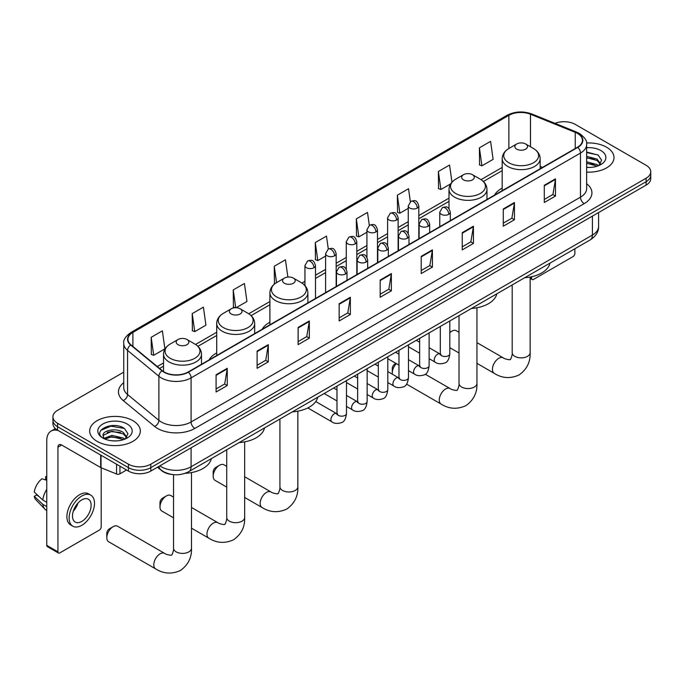 <?xml version="1.0" encoding="UTF-8"?>
<svg xmlns="http://www.w3.org/2000/svg" width="685" height="685" viewBox="0 0 685 685"><rect width="100%" height="100%" fill="white"/><g stroke="black" fill="none" stroke-linecap="round" stroke-linejoin="round"><path stroke-width="1.03" d="M216.708 352.938A27.957 16.14 0 0 0 209.036 359.942M269.899 322.233A27.957 16.14 0 0 0 262.218 329.228M502.182 188.127A27.957 16.14 0 0 0 494.501 195.122M171.73 474.448A15.823 9.136 180 0 1 161.72 470.715L157.49 467.221M123.737 372.143L57.566 410.349A15.823 9.136 0 0 0 52.933 416.814L52.933 423.698A15.823 9.136 0 0 0 57.566 430.163L128.429 471.074A15.823 9.136 0 0 0 150.811 471.074L646.118 185.113A15.823 9.136 0 0 0 650.75 178.648L650.75 175.206A15.823 9.136 0 0 1 646.118 181.671A15.823 9.136 0 0 0 650.75 175.206L650.75 171.764A15.823 9.136 0 0 0 646.118 165.299L575.254 124.387A15.823 9.136 0 0 0 555.013 123.351M52.933 416.814A15.823 9.136 0 0 0 57.566 423.27L128.429 464.182A15.823 9.136 0 0 0 150.811 464.182L150.811 467.632L646.118 181.671L150.811 467.632A15.823 9.136 0 0 1 128.429 467.632A15.823 9.136 0 0 0 150.811 467.632L150.811 471.074M57.566 423.27L57.566 426.712L128.429 467.632L57.566 426.712A15.823 9.136 0 0 1 52.933 420.256A15.823 9.136 0 0 0 57.566 426.712L57.566 430.163M606.576 147.215A25.319 14.616 0 0 0 586.548 142.985A25.319 14.616 0 0 1 606.576 147.215A25.319 14.616 0 0 1 614 157.55A25.319 14.616 0 0 0 606.576 147.215M132.907 420.684A25.319 14.616 0 0 0 105.319 417.516A25.319 14.616 0 0 0 89.684 431.019A25.319 14.616 0 0 0 97.099 441.354A25.319 14.616 0 0 0 124.696 444.531A25.319 14.616 0 0 0 140.322 431.019A25.319 14.616 0 0 0 132.907 420.684A25.319 14.616 0 0 0 105.319 417.516A25.319 14.616 0 0 0 89.684 431.019A25.319 14.616 0 0 0 97.099 441.354A25.319 14.616 0 0 0 124.696 444.531A25.319 14.616 0 0 0 140.322 431.019A25.319 14.616 0 0 0 132.907 420.684M577.489 133.429A16.877 9.744 180 0 1 582.43 140.322A16.877 9.744 180 0 1 577.489 147.215L188.11 372.024A16.877 9.744 180 0 1 162.345 370.722L131.006 344.88A16.877 9.744 180 0 1 127.958 339.289A16.877 9.744 180 0 1 132.899 332.405L508.869 115.337A16.877 9.744 180 0 1 530.481 114.249L575.237 132.342A16.877 9.744 180 0 1 577.489 133.429M577.789 133.258A17.305 9.992 0 0 0 575.477 132.136L530.729 114.052A17.305 9.992 0 0 0 508.57 115.166L132.599 332.234A17.305 9.992 0 0 0 130.664 345.026L162.002 370.859A17.305 9.992 0 0 0 188.401 372.195L577.789 147.386A17.305 9.992 0 0 0 577.789 133.258M216.083 374.781L216.083 392L227.266 385.544L227.266 368.316L216.083 374.781M216.083 388.952L224.697 383.968L227.223 368.89A4.221 2.44 -120 0 0 227.266 368.316M224.62 384.02L227.266 385.544M257.106 351.088L257.106 368.316L268.297 361.86L268.297 344.632L257.106 351.088M257.106 365.259L265.72 360.284L268.246 345.206A4.221 2.44 -120 0 0 268.297 344.632M265.652 360.327L268.297 361.86M298.129 327.404L298.129 344.632L309.32 338.167L309.32 320.94L298.129 327.404M298.129 341.575L306.752 336.6L309.277 321.513A4.221 2.44 -120 0 0 309.32 320.94M306.675 336.643L309.32 338.167M339.161 303.72L339.161 320.948L350.352 314.483L350.352 297.256L339.161 303.72M339.161 317.891L347.774 312.908L350.3 297.829A4.221 2.44 -120 0 0 350.352 297.256M347.706 312.959L350.352 314.483M544.292 185.284L544.292 202.512L555.484 196.047L555.484 178.828L544.292 185.284M544.292 199.455L552.915 194.48L555.441 179.393A4.221 2.44 -120 0 0 555.484 178.828M552.838 194.523L555.484 196.047M503.269 208.968L503.269 226.196L514.452 219.739L514.452 202.512L503.269 208.968M503.269 223.139L511.883 218.164L514.409 203.085A4.221 2.44 -120 0 0 514.452 202.512M511.806 218.207L514.452 219.739M462.238 232.66L462.238 249.888L473.429 243.423L473.429 226.196L462.238 232.66M462.238 246.831L470.86 241.848L473.386 226.769A4.221 2.44 -120 0 0 473.429 226.196M470.783 241.899L473.429 243.423M421.215 256.344L421.215 273.572L432.406 267.107L432.406 249.888L421.215 256.344M421.215 270.515L429.829 265.54L432.355 250.453A4.221 2.44 -120 0 0 432.406 249.888M429.752 265.583L432.406 267.107M380.184 280.028L380.184 297.256L391.375 290.8L391.375 273.572L380.184 280.028M380.184 294.199L388.806 289.224L391.332 274.146A4.221 2.44 -120 0 0 391.375 273.572M388.729 289.267L391.375 290.8M586.651 172.123A25.319 14.616 0 0 0 614 157.55A25.319 14.616 0 0 1 586.651 172.123M150.811 464.182L646.118 178.22A15.823 9.136 0 0 0 650.75 171.764M236.111 307.736L246.951 301.477L244.425 283.479L233.234 289.935L233.414 307.06M192.211 313.619L194.737 331.626L205.928 325.161L203.402 307.163L192.211 313.619L192.391 330.744M151.179 337.311L153.705 355.309L164.897 348.845L162.371 330.846L151.179 337.311L151.359 354.436M369.318 225.356L367.502 212.418L356.32 218.875L356.5 236M410.349 201.698L408.534 188.726L397.343 195.191L397.523 212.316M451.963 182.141L449.557 165.042L438.374 171.498L438.554 188.623M479.397 147.814L481.923 165.813L493.114 159.357L490.588 141.358L479.397 147.814L479.577 164.939M287.88 277.065L285.448 259.786L274.265 266.251L274.445 283.376M328.295 249.032L326.48 236.102L315.288 242.558L315.468 259.683M315.288 242.558L317.814 260.565L325.606 256.062M317.814 260.565L315.288 259.615M356.32 218.875L358.846 236.873L366.929 232.206M358.846 236.873L356.32 235.931M397.343 195.191L399.869 213.189L408.251 208.343M399.869 213.189L397.343 212.247M438.374 171.498L440.9 189.505L450.627 183.88M440.9 189.505L438.374 188.555M481.923 165.813L479.397 164.871M275.053 283.599L274.265 283.307M274.265 266.251L276.56 282.622M235.238 307.736L233.234 306.991M233.234 289.935L235.734 307.728M194.737 331.626L192.211 330.675M153.705 355.309L151.179 354.368M586.651 167.294L589.794 167.457M586.651 161.823L597.106 164.58L598.502 165.702M586.651 163.193L597.354 166.121M586.651 156.36L597.106 159.108L600.531 163.843M586.651 157.721L597.106 160.478L600.257 164.194M586.651 167.405A17.193 9.924 0 0 0 600.839 164.571A17.193 9.924 0 0 0 600.839 150.529A17.193 9.924 0 0 0 586.651 147.695M598.904 165.53L601.601 160.239L598.193 155.101L586.651 152.036M586.651 152.567L597.962 154.947M586.651 158.029L594.152 158.971M586.651 163.501L594.152 164.443M530.139 277.502L531.611 278.35A2.637 1.524 120 0 0 532.159 279.557A2.637 1.524 120 0 0 533.478 279.429L573.011 256.601A2.637 1.524 120 0 0 574.878 253.373L574.878 248.758M531.611 278.35L531.611 276.749M459.019 332.285L456.278 330.709A8.965 5.18 120 0 0 451.8 331.155L449.797 332.311L451.8 331.155A8.965 5.18 120 0 0 449.797 332.687M516.696 149.15A6.328 3.656 0 0 0 525.643 149.15A6.328 3.656 0 0 0 525.643 143.978L533.504 148.517A17.442 10.069 0 0 1 533.504 162.765A17.442 10.069 0 0 1 508.835 162.765A17.442 10.069 0 0 1 508.835 148.517C504.537 151.068 502.319 154.459 502.182 158.689A18.992 10.96 0 0 0 507.739 166.438A18.992 10.96 0 0 0 528.435 168.818A18.992 10.96 0 0 0 540.157 158.689C540.02 154.459 537.802 151.068 533.504 148.517L525.643 143.978A6.328 3.656 0 0 0 516.696 143.978A6.328 3.656 0 0 0 516.696 149.15M524.659 277.75A29.01 16.748 0 0 0 549.969 263.134M396.367 363.632A8.965 5.18 120 0 0 392.274 372.845L392.274 368.539A3.69 2.132 -60 0 1 394.885 364.009L395.956 363.392L394.885 364.009M392.274 372.845A8.965 5.18 120 0 0 392.402 374.241M463.505 179.855A6.328 3.656 0 0 0 472.462 179.855A6.328 3.656 0 0 0 472.462 174.692L480.322 179.23A17.442 10.069 0 0 1 480.322 193.47A17.442 10.069 0 0 1 455.653 193.47A17.442 10.069 0 0 1 455.653 179.23C451.355 181.782 449.137 185.164 448.992 189.394A18.992 10.96 0 0 0 454.557 197.143A18.992 10.96 0 0 0 475.253 199.523A18.992 10.96 0 0 0 486.975 189.394C486.829 185.164 484.612 181.782 480.322 179.23L472.462 174.692A6.328 3.656 0 0 0 463.505 174.692A6.328 3.656 0 0 0 463.505 179.855M471.468 308.455A29.01 16.748 0 0 0 496.788 293.848M213.172 476.246L213.172 471.939A3.69 2.132 -60 0 1 215.784 467.418L219.508 465.261A8.965 5.18 120 0 0 213.172 476.246A8.965 5.18 120 0 0 215.03 480.348L226.726 487.103M284.403 283.256A6.328 3.656 0 0 0 293.36 283.256A6.328 3.656 0 0 0 293.36 278.093L301.22 282.631A17.442 10.069 0 0 1 301.22 296.87A17.442 10.069 0 0 1 276.552 296.87A17.442 10.069 0 0 1 276.552 282.631C272.253 285.183 270.036 288.573 269.899 292.795A18.992 10.96 0 0 0 275.456 300.544A18.992 10.96 0 0 0 296.151 302.924A18.992 10.96 0 0 0 307.873 292.795C307.728 288.573 305.51 285.183 301.22 282.631L293.36 278.093A6.328 3.656 0 0 0 284.403 278.093A6.328 3.656 0 0 0 284.403 283.256M292.367 411.865A29.01 16.748 0 0 0 317.686 397.249M226.726 466.399L223.995 464.815A8.965 5.18 120 0 0 219.508 465.261L215.784 467.418M159.982 506.951L159.982 502.644A3.69 2.132 -60 0 1 162.593 498.123L166.327 495.966A8.965 5.18 120 0 0 159.982 506.951A8.965 5.18 120 0 0 161.84 511.053L173.545 517.817M231.222 313.97A6.328 3.656 0 0 0 240.17 313.97A6.328 3.656 0 0 0 240.17 308.798L248.03 313.336A17.442 10.069 0 0 1 248.03 327.576A17.442 10.069 0 0 1 223.361 327.576A17.442 10.069 0 0 1 223.361 313.336C219.063 315.888 216.845 319.278 216.708 323.5A18.992 10.96 0 0 0 222.274 331.257A18.992 10.96 0 0 0 242.961 333.629A18.992 10.96 0 0 0 254.683 323.5C254.546 319.278 252.328 315.888 248.03 313.336L240.17 308.798A6.328 3.656 0 0 0 231.222 308.798A6.328 3.656 0 0 0 231.222 313.97M239.185 442.57A29.01 16.748 0 0 0 264.496 427.954M173.545 497.104L170.805 495.529A8.965 5.18 120 0 0 166.327 495.966L162.593 498.123M106.8 537.656L106.8 533.35A3.69 2.132 -60 0 1 109.412 528.829L113.136 526.679A8.965 5.18 120 0 0 106.8 537.656A8.965 5.18 120 0 0 108.658 541.766L155.649 568.892A8.965 5.18 -60 0 1 154.279 561.709A8.965 5.18 -60 0 1 160.136 553.805A8.965 5.18 -60 0 1 164.614 553.36C165.642 554.585 172.432 555.818 171.473 554.927C171.764 556.203 174.093 549.704 173.545 548.206A8.965 5.18 180 0 0 176.173 551.87A8.965 5.18 180 0 0 188.855 551.87A8.965 5.18 180 0 0 191.475 548.206C191.86 557.487 188.178 564.902 180.438 570.459C171.764 574.39 163.501 573.867 155.649 568.892M178.04 344.675A6.328 3.656 0 0 0 186.988 344.675A6.328 3.656 0 0 0 186.988 339.503L194.848 344.041A17.442 10.069 0 0 1 194.848 358.281A17.442 10.069 0 0 1 170.18 358.281A17.442 10.069 0 0 1 170.18 344.041C165.881 346.593 163.664 349.984 163.527 354.205A18.992 10.96 0 0 0 169.084 361.963A18.992 10.96 0 0 0 189.779 364.334A18.992 10.96 0 0 0 201.501 354.205C201.364 349.984 199.138 346.593 194.848 344.041L186.988 339.503A6.328 3.656 0 0 0 178.04 339.503A6.328 3.656 0 0 0 178.04 344.675M185.096 473.326A29.01 16.748 0 0 0 211.314 458.659M164.614 553.36L117.623 526.234A8.965 5.18 120 0 0 113.136 526.679L109.412 528.829M119.944 466.177L119.944 473.823L126.562 469.996M58.353 430.617A21.098 12.184 -120 0 0 51.118 431.053A21.098 12.184 -120 0 0 46.751 440.712L46.751 545.363L57.942 551.827L57.942 447.177A5.274 3.048 60 0 1 59.03 444.762A5.274 3.048 60 0 1 61.667 445.019L100.669 467.538L100.669 455.046M57.942 551.827A2.637 1.524 120 0 0 58.482 553.035L47.299 546.57A2.637 1.524 -60 0 1 46.751 545.363M58.482 553.035A2.637 1.524 120 0 0 59.8 552.906L99.342 530.079A2.637 1.524 120 0 0 101.2 526.851L101.2 467.778M119.944 473.823A2.637 1.524 180 0 1 116.57 473.994L101.02 467.709A2.637 1.524 180 0 1 100.669 467.538M81.806 521.422A13.186 7.612 120 0 0 90.42 509.803A13.186 7.612 120 0 0 88.399 499.237A13.186 7.612 120 0 0 81.806 499.887A13.186 7.612 120 0 0 73.192 511.507A13.186 7.612 120 0 0 75.213 522.073A13.186 7.612 120 0 0 81.806 521.422M73.286 511.198A13.186 7.612 120 0 0 78.022 503.004M46.751 476.965L45.63 476.623L45.63 479.277L46.751 479.92M90.78 495.127L88.536 493.834A17.93 10.352 120 0 0 79.571 494.716A17.93 10.352 120 0 0 67.858 510.522A17.93 10.352 120 0 0 70.606 524.89L72.841 526.183A17.93 10.352 120 0 0 81.806 525.301A17.93 10.352 120 0 0 93.528 509.494A17.93 10.352 120 0 0 90.78 495.127A17.93 10.352 120 0 0 81.806 496.008A17.93 10.352 120 0 0 70.093 511.815A17.93 10.352 120 0 0 72.841 526.183M46.751 489.296A17.408 10.052 120 0 0 42.787 500.024L34.25 492.027A13.717 7.92 120 0 1 41.905 478.781L46.751 480.245M46.751 502.31L42.787 500.024M38.865 496.351L36.545 495.015L34.25 496.334L42.787 504.331L46.751 506.617M42.787 504.331A17.408 10.052 120 0 0 44.936 509.186A17.408 10.052 120 0 0 46.255 510.222L46.751 510.513M46.751 476.315A13.717 7.92 120 0 0 45.63 476.623M34.25 496.334A13.717 7.92 120 0 0 35.868 499.75L44.936 509.186M112.143 440.815L116.125 440.926M104.24 438.289L111.92 435.36L123.437 438.049L124.824 439.171M104.951 439.025L111.92 436.73L123.685 439.59M104.36 438.82L103.127 435.934A11.919 6.884 0 0 0 105.053 439.119M126.853 437.313L123.437 432.586C116.279 427.243 101.551 430.54 103.127 435.934L103.084 435.403M103.161 436.097L103.486 435.215L111.92 431.259L123.437 433.947L126.588 437.672M125.235 438.999L127.932 433.716L124.524 428.579C112.46 419.905 91.019 431.336 103.401 438.34L104.009 438.717M127.162 424.006A17.193 9.924 0 0 0 102.844 424.006A17.193 9.924 0 0 0 102.844 438.04A17.193 9.924 0 0 0 127.162 438.04A17.193 9.924 0 0 0 127.162 424.006M100.883 430.3L110.979 426.156L124.285 428.425M107.194 432.321L110.979 431.627L120.483 432.44M107.194 437.783L110.979 437.099L120.483 437.912M159.836 465.86A21.098 12.184 0 0 0 161.249 466.768A21.098 12.184 0 0 0 191.089 466.768L592.405 235.066A21.098 12.184 0 0 0 598.587 226.452C598.741 231.693 595.95 236.171 590.222 239.896L188.906 471.597A10.549 6.088 60 0 0 191.089 466.768L191.089 447.819M592.405 216.118L592.405 235.066A10.549 6.088 60 0 1 590.222 239.896M158.98 466.357A10.549 7.055 129.5 0 0 160.821 469.79L157.619 467.144M646.118 185.113L646.118 178.22M128.429 471.074L128.429 464.182M586.651 183.726A26.372 15.224 180 0 1 584.202 203.633L194.823 428.442A5.274 3.048 60 0 1 191.089 421.977L580.469 197.169A21.098 12.184 0 0 0 586.651 188.555L586.651 144.458A21.098 12.184 180 0 1 580.469 153.072A5.274 3.048 -120 0 0 577.789 147.386M194.823 428.442A26.372 15.224 180 0 1 157.524 428.442A26.372 15.224 180 0 1 154.57 426.404L123.231 400.571A26.372 15.224 180 0 1 123.737 382.701M161.249 421.977A21.098 12.184 0 0 0 191.089 421.977L191.089 377.88A21.098 12.184 180 0 1 158.886 376.253L127.556 350.412A21.098 12.184 180 0 1 123.737 343.425L123.737 387.53A21.098 12.184 0 0 0 127.556 394.517L158.886 420.35A21.098 12.184 0 0 0 161.249 421.977M586.651 144.458C587.353 141.161 584.93 137.488 579.382 133.429L576.607 132.085A5.274 2.466 112 0 0 575.477 132.136M576.607 132.085L531.851 113.993C523.117 110.901 514.829 111.347 506.977 115.337A5.274 3.048 60 0 1 508.57 115.166M132.599 332.234A5.274 3.048 -120 0 0 131.006 332.396C125.535 336.335 123.112 340.008 123.737 343.425M130.664 345.026A5.274 3.528 129.5 0 0 127.556 350.412L127.556 394.517A5.274 3.528 -50.5 0 1 123.231 400.571M531.851 113.993A5.274 2.466 112 0 0 530.729 114.052M162.002 370.859A5.274 3.528 129.5 0 0 158.886 376.253L158.886 420.35A5.274 3.528 -50.5 0 1 154.57 426.404M188.401 372.195A5.274 3.048 60 0 1 191.089 377.88L580.469 153.072L580.469 197.169A5.274 3.048 60 0 0 584.202 203.633M132.899 332.405L132.899 346.439M575.237 132.342L575.237 148.517M530.481 114.249L530.481 146.778M542.571 167.371L540.157 166.395M508.869 115.337L508.869 148.499M502.182 167.431L481.016 179.65M448.992 198.145L418.809 215.569M408.251 221.666L398.139 227.506M387.59 233.594L377.478 239.433M366.929 245.521L356.817 251.361M346.267 257.449L336.155 263.288M325.606 269.385L315.494 275.216M304.945 281.312L301.922 283.059M269.899 301.546L248.732 313.764M216.708 332.251L195.55 344.469M163.527 362.956L157.293 366.552M380.184 280.576L391.332 274.146M421.215 256.892L432.355 250.453M462.238 233.2L473.386 226.769M503.269 209.516L514.409 203.085M544.292 185.832L555.441 179.393M339.161 304.26L350.3 297.829M298.129 327.952L309.277 321.513M257.106 351.636L268.246 345.206M216.083 375.32L227.223 368.89M530.139 277.057L530.139 352.689A8.965 5.18 180 0 1 527.51 356.346A8.965 5.18 180 0 1 514.829 356.346A8.965 5.18 180 0 1 512.2 352.689C512.748 354.188 510.419 360.687 510.128 359.411C511.096 360.293 504.297 359.06 503.278 357.844L476.948 342.646M530.139 352.689C530.515 361.963 526.842 369.386 519.102 374.943C510.419 378.865 502.156 378.343 494.305 373.376A8.965 5.18 -60 0 1 492.935 366.184A8.965 5.18 -60 0 1 498.791 358.289A8.965 5.18 -60 0 1 503.278 357.844M476.948 307.762L476.948 383.394A8.965 5.18 180 0 1 474.328 387.051A8.965 5.18 180 0 1 461.647 387.051A8.965 5.18 180 0 1 459.019 383.394C459.567 384.893 457.237 391.392 456.946 390.116C457.905 390.998 451.115 389.765 450.088 388.549L425.257 374.216M476.948 383.394C477.334 392.676 473.652 400.091 465.911 405.648C457.237 409.57 448.975 409.048 441.123 404.082A8.965 5.18 -60 0 1 439.744 396.898A8.965 5.18 -60 0 1 445.61 388.994A8.965 5.18 -60 0 1 450.088 388.549M297.847 411.163L297.847 486.795A8.965 5.18 180 0 1 295.226 490.46A8.965 5.18 180 0 1 282.545 490.46A8.965 5.18 180 0 1 279.917 486.795C280.465 488.294 278.136 494.793 277.845 493.517C278.804 494.407 272.013 493.174 270.986 491.95L244.665 476.751M297.847 486.795C298.232 496.077 294.55 503.492 286.809 509.049C278.136 512.979 269.873 512.457 262.021 507.482A8.965 5.18 -60 0 1 260.651 500.298A8.965 5.18 -60 0 1 266.508 492.395A8.965 5.18 -60 0 1 270.986 491.95M244.665 441.868L244.665 517.5A8.965 5.18 180 0 1 242.036 521.165A8.965 5.18 180 0 1 229.355 521.165A8.965 5.18 180 0 1 226.726 517.5C227.274 518.999 224.945 525.498 224.663 524.222C225.622 525.112 218.823 523.879 217.804 522.655L191.475 507.457M244.665 517.5C245.05 526.782 241.368 534.197 233.628 539.754C224.945 543.684 216.683 543.162 208.839 538.187A8.965 5.18 -60 0 1 207.461 531.003A8.965 5.18 -60 0 1 213.318 523.1A8.965 5.18 -60 0 1 217.804 522.655M448.778 214.328A5.274 3.048 0 0 0 450.319 212.179C448.178 205.414 446.098 206.759 442.407 207.606A5.274 3.048 60 0 1 445.044 207.872A5.274 3.048 -120 0 1 448.778 214.328A5.274 3.048 0 0 1 441.32 214.328A5.274 3.048 0 0 1 439.77 212.179L442.407 207.606M429.127 358.692L435.215 362.202A4.744 2.74 -60 0 1 434.487 358.401A4.744 2.74 -60 0 1 437.587 354.214A4.744 2.74 -60 0 1 437.801 354.102A4.744 2.74 -60 0 1 439.958 353.982L429.127 347.723M440.575 354.462L440.147 354.813L440.301 353.785A4.744 2.74 -0 0 0 441.688 355.72A4.744 2.74 -0 0 0 448.187 355.84A4.744 2.74 -0 0 0 449.797 353.785C449.146 359.3 447.433 362.374 444.668 363.024C440.703 364.223 437.552 363.958 435.215 362.202M428.116 226.264A5.274 3.048 0 0 0 429.658 224.106C427.517 217.342 425.436 218.686 421.746 219.542A5.274 3.048 60 0 1 424.383 219.799A5.274 3.048 -120 0 1 428.116 226.264A5.274 3.048 0 0 1 420.65 226.264A5.274 3.048 0 0 1 419.109 224.106L421.746 219.542M408.466 370.619L414.553 374.13A4.744 2.74 -60 0 1 413.826 370.328A4.744 2.74 -60 0 1 416.925 366.141A4.744 2.74 -60 0 1 417.139 366.03A4.744 2.74 -60 0 1 419.297 365.91L408.466 359.659M419.905 366.389L419.485 366.74L419.64 365.713A4.744 2.74 -0 0 0 421.027 367.648A4.744 2.74 -0 0 0 427.526 367.768A4.744 2.74 -0 0 0 429.127 365.713C428.476 371.227 426.772 374.301 424.006 374.952C420.042 376.159 416.891 375.885 414.553 374.13M407.447 238.192A5.274 3.048 0 0 0 408.996 236.034C406.856 229.269 404.775 230.622 401.085 231.47A5.274 3.048 60 0 1 403.722 231.727A5.274 3.048 -120 0 1 407.447 238.192A5.274 3.048 0 0 1 399.989 238.192A5.274 3.048 0 0 1 398.447 236.034L401.085 231.47M387.804 382.547L393.892 386.057A4.744 2.74 -60 0 1 393.164 382.256A4.744 2.74 -60 0 1 396.264 378.077A4.744 2.74 -60 0 1 396.469 377.957A4.744 2.74 -60 0 1 398.636 377.837L387.804 371.587M399.244 378.317L398.824 378.668L398.97 377.64A4.744 2.74 -0 0 0 400.365 379.584A4.744 2.74 -0 0 0 406.864 379.695A4.744 2.74 -0 0 0 408.466 377.64C407.815 383.155 406.111 386.237 403.345 386.879C399.381 388.087 396.23 387.813 393.892 386.057M386.785 250.119A5.274 3.048 0 0 0 388.335 247.97C386.194 241.197 384.114 242.55 380.423 243.398A5.274 3.048 60 0 1 383.061 243.663A5.274 3.048 -120 0 1 386.785 250.119A5.274 3.048 0 0 1 379.327 250.119A5.274 3.048 0 0 1 377.786 247.97L380.423 243.398M367.143 394.474L373.222 397.994A4.744 2.74 -60 0 1 372.494 394.183A4.744 2.74 -60 0 1 375.603 390.005A4.744 2.74 -60 0 1 375.808 389.885A4.744 2.74 -60 0 1 377.974 389.765L367.143 383.514M378.582 390.244L378.163 390.596L378.308 389.568A4.744 2.74 -0 0 0 379.704 391.512A4.744 2.74 -0 0 0 386.194 391.632A4.744 2.74 -0 0 0 387.804 389.568C387.153 395.082 385.45 398.165 382.684 398.807C378.719 400.014 375.568 399.74 373.222 397.994M366.124 262.047A5.274 3.048 0 0 0 367.674 259.898C365.533 253.133 363.452 254.477 359.762 255.325A5.274 3.048 60 0 1 362.399 255.591A5.274 3.048 -120 0 1 366.124 262.047A5.274 3.048 0 0 1 358.666 262.047A5.274 3.048 0 0 1 357.125 259.898L359.762 255.325M346.482 406.41L352.561 409.921A4.744 2.74 -60 0 1 351.833 406.119A4.744 2.74 -60 0 1 354.933 401.932A4.744 2.74 -60 0 1 355.147 401.821A4.744 2.74 -60 0 1 357.313 401.701L346.482 395.442M357.921 402.172L357.493 402.523L357.647 401.504A4.744 2.74 -0 0 0 359.043 403.439A4.744 2.74 -0 0 0 365.533 403.559A4.744 2.74 -0 0 0 367.143 401.504C366.492 407.01 364.788 410.092 362.022 410.735C358.058 411.942 354.899 411.668 352.561 409.921M345.463 273.983A5.274 3.048 0 0 0 347.004 271.825C344.863 265.061 342.783 266.405 339.092 267.261A5.274 3.048 60 0 1 341.729 267.518A5.274 3.048 -120 0 1 345.463 273.983A5.274 3.048 0 0 1 338.005 273.983A5.274 3.048 0 0 1 336.455 271.825L339.092 267.261M307.796 407.935L331.9 421.849A4.744 2.74 -60 0 1 331.172 418.047A4.744 2.74 -60 0 1 334.271 413.86A4.744 2.74 -60 0 1 334.485 413.749A4.744 2.74 -60 0 1 336.643 413.629L315.742 401.556M337.26 414.108L336.832 414.459L336.986 413.432A4.744 2.74 -0 0 0 338.373 415.367A4.744 2.74 -0 0 0 344.872 415.487A4.744 2.74 -0 0 0 346.482 413.432C345.831 418.946 344.118 422.02 341.361 422.671C337.388 423.878 334.237 423.604 331.9 421.849M417.259 208.069A5.274 3.048 0 0 0 418.809 205.911C416.668 199.147 414.588 200.491 410.889 201.347A5.274 3.048 60 0 1 413.534 201.604A5.274 3.048 -120 0 1 417.259 208.069A5.274 3.048 0 0 1 409.801 208.069A5.274 3.048 0 0 1 408.251 205.911L410.889 201.347M396.598 219.996A5.274 3.048 0 0 0 398.139 217.839C395.998 211.074 393.918 212.427 390.227 213.275A5.274 3.048 60 0 1 392.865 213.532A5.274 3.048 -120 0 1 396.598 219.996A5.274 3.048 0 0 1 389.14 219.996A5.274 3.048 0 0 1 387.59 217.839L390.227 213.275M375.937 231.924A5.274 3.048 0 0 0 377.478 229.775C375.337 223.002 373.257 224.355 369.566 225.202A5.274 3.048 60 0 1 372.203 225.468A5.274 3.048 -120 0 1 375.937 231.924A5.274 3.048 0 0 1 368.479 231.924A5.274 3.048 0 0 1 366.929 229.775L369.566 225.202M355.275 243.851A5.274 3.048 0 0 0 356.817 241.702C354.676 234.938 352.595 236.282 348.905 237.13A5.274 3.048 60 0 1 351.542 237.395A5.274 3.048 -120 0 1 355.275 243.851A5.274 3.048 0 0 1 347.809 243.851A5.274 3.048 0 0 1 346.267 241.702L348.905 237.13M334.605 255.788A5.274 3.048 0 0 0 336.155 253.63C334.015 246.865 331.934 248.21 328.243 249.066A5.274 3.048 60 0 1 330.881 249.323A5.274 3.048 -120 0 1 334.605 255.788A5.274 3.048 0 0 1 327.147 255.788A5.274 3.048 0 0 1 325.606 253.63L328.243 249.066M313.944 267.715A5.274 3.048 0 0 0 315.494 265.557C313.353 258.793 311.273 260.137 307.582 260.994A5.274 3.048 60 0 1 310.219 261.25A5.274 3.048 -120 0 1 313.944 267.715A5.274 3.048 0 0 1 306.486 267.715A5.274 3.048 0 0 1 304.945 265.557L307.582 260.994M57.942 447.177L61.667 445.019M101.02 455.251L101.02 467.709M116.57 473.994L116.57 464.224M188.906 471.597C180.412 475.861 171.926 475.861 163.441 471.597L160.821 469.79M598.587 226.452L598.587 212.555M506.977 115.337L131.006 332.396M502.182 170.651L483.379 181.499M448.992 201.356L418.809 218.78M408.251 224.877L398.139 230.717M387.59 236.804L377.478 242.644M366.929 248.732L356.817 254.572M346.267 260.66L336.155 266.499M325.606 272.596L315.494 278.427M304.945 284.523L304.277 284.9M269.899 304.757L251.095 315.614M216.708 335.462L197.914 346.319M163.527 366.167L159.588 368.444M532.159 279.557L530.139 278.393M494.305 373.376L476.948 363.35M459.019 352.998L449.797 347.672M540.157 168.767L540.157 158.689M502.182 190.687L502.182 158.689M516.696 143.978L508.835 148.517M512.2 284.943L512.2 352.689M441.123 404.082L406.582 384.139M486.975 199.472L486.975 189.394M448.992 208.685L448.992 189.394M463.505 174.692L455.653 179.23M459.019 315.648L459.019 383.394M262.021 507.482L244.665 497.464M307.873 302.873L307.873 292.795M269.899 324.801L269.899 292.795M284.403 278.093L276.552 282.631M279.917 419.049L279.917 486.795M208.839 538.187L191.475 528.169M254.683 333.578L254.683 323.5M216.708 355.506L216.708 323.5M231.222 308.798L223.361 313.336M226.726 449.762L226.726 517.5M191.475 472.573L191.475 548.206M201.501 364.283L201.501 354.205M163.527 371.578L163.527 354.205M178.04 339.503L170.18 344.041M173.545 474.671L173.545 548.206M440.926 354.359L439.958 353.982M449.797 320.974L449.797 353.785M450.319 220.63L450.319 212.179M419.64 353.212L408.466 346.764M440.301 326.454L440.301 353.785M439.77 226.726L439.77 212.179M419.64 342.243L416.292 340.317M420.265 366.287L419.297 365.91M429.127 332.901L429.127 365.713M429.658 232.558L429.658 224.106M398.97 365.139L387.804 358.692M419.64 338.381L419.64 365.713M419.109 238.654L419.109 224.106M398.97 354.171L395.63 352.244M399.603 378.223L398.636 377.837M408.466 344.838L408.466 377.64M408.996 244.494L408.996 236.034M378.308 377.067L367.143 370.619M398.97 350.318L398.97 377.64M398.447 250.582L398.447 236.034M378.308 366.107L374.969 364.172M378.933 390.15L377.974 389.765M387.804 356.765L387.804 389.568M388.335 256.421L388.335 247.97M357.647 388.994L346.482 382.547M378.308 362.245L378.308 389.568M377.786 262.509L377.786 247.97M357.647 378.034L354.308 376.108M358.272 402.078L357.313 401.701M367.143 368.693L367.143 401.504M367.674 268.349L367.674 259.898M336.986 400.93L324.151 393.515M357.647 374.173L357.647 401.504M357.125 274.437L357.125 259.898M336.986 389.962L333.646 388.035M337.611 414.005L336.643 413.629M346.482 380.62L346.482 413.432M347.004 280.276L347.004 271.825M336.986 386.1L336.986 413.432M336.455 286.373L336.455 271.825M418.809 238.825L418.809 205.911M408.251 233.345L408.251 205.911M398.139 250.753L398.139 217.839M387.59 245.273L387.59 217.839M377.478 262.689L377.478 229.775M366.929 257.2L366.929 229.775M356.817 274.617L356.817 241.702M346.267 269.128L346.267 241.702M336.155 286.544L336.155 253.63M325.606 292.632L325.606 253.63M315.494 298.472L315.494 265.557M304.945 285.585L304.945 265.557M51.118 431.053L55.391 428.587"/></g></svg>
